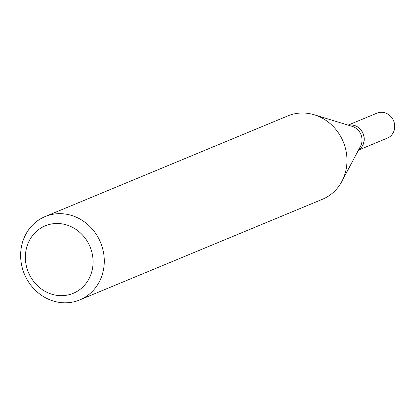 <?xml version="1.0" encoding="UTF-8"?>
<svg xmlns="http://www.w3.org/2000/svg" width="415" height="415" viewBox="0 0 415 415"><rect width="100%" height="100%" fill="white"/><g stroke="black" fill="none" stroke-linecap="round" stroke-linejoin="round"><path stroke-width="0.62" d="M358.477 150.1L387.387 138.112A13.524 12.357 -112.5 0 0 394.25 122.747A13.524 12.357 -112.5 0 0 380.524 112.289A13.524 12.357 -112.5 0 0 377.022 113.124L348.112 125.117M358.602 149.872A13.524 12.357 -112.5 0 0 363.431 134.387A13.524 12.357 -112.5 0 0 350.011 124.946A13.524 12.357 -112.5 0 0 348.367 125.19M358.622 149.831A13.524 12.357 -112.5 0 0 363.296 134.351A13.524 12.357 -112.5 0 0 349.902 124.993A13.524 12.357 -112.5 0 0 348.403 125.206M79.747 299.926L322.45 199.262A45.131 41.23 -112.5 0 0 341.887 181.36L360.485 146.319A13.524 12.357 -112.5 0 0 352.205 126.368L314.269 114.773A45.131 41.23 -112.5 0 0 299.542 113.103A45.131 41.23 -112.5 0 0 287.87 115.884L45.162 216.552A45.131 41.23 -112.5 0 0 22.265 267.815A45.131 41.23 -112.5 0 0 68.076 302.711A45.131 41.23 -112.5 0 0 79.747 299.926A45.131 41.23 -112.5 0 0 102.65 248.663A45.131 41.23 -112.5 0 0 56.839 213.772A45.131 41.23 -112.5 0 0 45.162 216.552M63.775 295.579A36.536 33.376 -112.5 0 0 92.778 257.03A36.536 33.376 -112.5 0 0 54.676 223.581A36.536 33.376 -112.5 0 0 25.673 262.13A36.536 33.376 -112.5 0 0 63.775 295.579M341.887 181.36A45.131 41.23 -112.5 0 0 314.269 114.773"/></g></svg>
